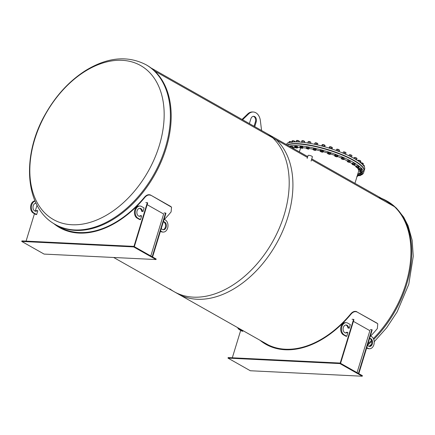 <?xml version="1.0" encoding="UTF-8"?>
<svg xmlns="http://www.w3.org/2000/svg" width="435" height="435" viewBox="0 0 435 435"><rect width="100%" height="100%" fill="white"/><g stroke="black" fill="none" stroke-linecap="round" stroke-linejoin="round"><path stroke-width="0.65" d="M307.469 157.47L272.718 137.813A91.845 60.971 119.5 0 1 268.689 248.249A91.845 60.971 119.5 0 1 174.256 291.76A91.845 60.971 119.5 0 1 169.84 288.867M367.956 343.732A91.845 60.971 -60.5 0 0 371.485 340.442A91.845 60.971 119.5 0 1 367.956 343.732M381.685 198.447A91.845 60.971 119.5 0 1 386.438 200.742A91.845 60.971 119.5 0 1 373.371 338.566A91.845 60.971 -60.5 0 0 394.453 206.674L311.498 159.748M113.66 257.482L177.98 293.864A91.845 60.971 -60.5 0 0 272.408 250.359A91.845 60.971 -60.5 0 0 276.442 139.918L154.708 71.052A91.845 60.971 119.5 0 1 150.673 181.493A91.845 60.971 119.5 0 1 56.245 225.004A91.845 60.971 -60.5 0 0 166.126 148.221A91.845 60.971 -60.5 0 0 146.687 65.12L145.91 64.674C127.357 55.218 107.13 57.251 85.233 70.769C69.448 80.953 56.332 95.107 45.887 113.241C21.337 154.838 24.3 207.854 55.462 224.563A91.845 60.971 -60.5 0 0 74.597 229.952A91.845 60.971 -60.5 0 0 165.343 147.775A91.845 60.971 -60.5 0 0 145.91 64.674M254.051 126.248L255.383 121.898A4.116 2.92 92.8 0 0 253.3 116.324M242.029 119.446L247.738 113.937A10.864 7.71 -87.2 0 1 252.485 111.974L253.29 112.012A10.864 7.71 92.8 0 0 248.543 113.975L242.561 119.745M249.385 123.605L250.826 118.902A4.116 2.92 -87.2 0 1 253.708 116.308A4.116 2.92 -87.2 0 1 256.188 121.936L254.747 126.639M261.576 130.5L260.364 120.658A10.864 7.71 92.8 0 0 253.29 112.012M307.17 158.443L308.078 155.48A2.257 0.533 17 0 1 308.763 155.311A2.257 0.533 17 0 1 311.177 155.909A2.257 0.533 17 0 1 312.395 156.801L311.09 161.07M133.958 246.449L147.329 202.705L147.704 202.917L134.328 246.661M37.046 205.238L35.23 211.171A4.002 2.838 92.8 0 0 36.513 210.529L37.318 210.573A4.002 2.838 -87.2 0 1 35.637 211.236A4.002 2.838 -87.2 0 1 32.995 207.098A4.002 2.838 -87.2 0 1 36.029 203.237A4.002 2.838 -87.2 0 1 36.034 203.237M34.452 213.726L26.078 241.12M147.329 202.705L145.839 202.634M44.087 254.083L156.013 259.554L133.675 246.917L21.75 241.447L44.087 254.083M21.75 241.447L21.913 240.914L133.839 246.384L156.176 259.021L156.013 259.554M133.839 246.384L133.675 246.917M152.196 256.77L165.572 213.025L164.077 212.949M165.572 213.025L165.947 213.237L152.571 256.982M164.386 219.419A92.476 61.389 -60.5 0 0 171.096 211.91L171.542 207.19L150.559 195.049C148.596 194.249 146.671 194.864 144.773 196.881L145.034 197.169C146.932 195.146 148.862 194.537 150.825 195.337M145.034 197.169A92.476 61.389 119.5 0 1 59.655 227.657A92.476 61.389 119.5 0 1 53.483 223.372M171.401 207.055L170.928 206.707M150.559 195.049L170.661 206.418M58.094 226.048A91.905 61.009 -60.5 0 0 59.938 227.157A91.905 61.009 -60.5 0 0 144.773 196.881M150.804 255.981L163.636 214.009L147.16 204.689M160.531 230.947L161.744 231.632A6.291 4.464 92.8 0 0 163.223 232.072L162.418 232.034A6.291 4.464 -87.2 0 1 160.939 231.594L160.423 231.3M162.935 229.729A4.002 2.838 92.8 0 0 165.561 225.89A4.002 2.838 92.8 0 0 163.321 221.812A4.002 2.838 -87.2 0 1 163.723 221.79A4.002 2.838 -87.2 0 1 166.366 225.928A4.002 2.838 -87.2 0 1 163.332 229.789A4.002 2.838 -87.2 0 1 161.309 228.397M163.223 232.072A6.291 4.464 92.8 0 0 167.867 227.075A6.291 4.464 92.8 0 0 165.316 219.941L164.104 219.256M35.05 201.084A6.291 4.464 92.8 0 0 31.396 206.712A6.291 4.464 92.8 0 0 34.044 213.079L36.649 214.553L37.785 210.834L37.318 210.573M36.649 214.553L35.844 214.515L33.239 213.041A6.291 4.464 -87.2 0 1 30.646 206.157A6.291 4.464 -87.2 0 1 34.974 200.916M36.143 203.466A4.002 2.838 92.8 0 0 35.621 203.259M142.957 211.66L144.094 207.941L141.489 206.467A6.291 4.464 92.8 0 0 140.01 206.027A6.291 4.464 92.8 0 0 135.361 211.024A6.291 4.464 92.8 0 0 137.917 218.158L140.521 219.631L141.658 215.912L141.19 215.646A4.002 2.838 -87.2 0 1 139.51 216.309A4.002 2.838 -87.2 0 1 136.867 212.171A4.002 2.838 -87.2 0 1 139.896 208.311A4.002 2.838 -87.2 0 1 142.49 211.394L141.685 211.356A4.002 2.838 92.8 0 0 139.494 208.332M140.521 219.631L139.717 219.588L137.112 218.114A6.291 4.464 -87.2 0 1 134.556 210.986A6.291 4.464 -87.2 0 1 139.205 205.989L140.01 206.027M141.19 215.646L140.385 215.608A4.002 2.838 92.8 0 1 139.108 216.249M142.49 211.394L141.685 211.356M358.44 373.437L371.811 329.692L370.321 329.621M371.811 329.692L372.186 329.904L358.81 373.649M339.914 363.584L227.989 358.114L250.326 370.75L362.252 376.221L339.914 363.584L340.078 363.051L362.415 375.688L362.252 376.221M340.078 363.051L228.152 357.586L227.989 358.114M340.197 363.122L353.573 319.372L353.943 319.584L340.567 363.328M240.691 330.393L232.317 357.787M353.573 319.372L352.078 319.301M377.645 323.722L376.906 323.085L377.781 323.857L377.335 328.583A92.476 61.389 -60.5 0 1 370.625 336.086M377.167 323.374L357.064 312.004L376.906 323.085M356.803 311.716C354.84 310.916 352.91 311.531 351.012 313.553L351.279 313.842C353.171 311.819 355.101 311.204 357.064 312.004M351.279 313.842A92.476 61.389 119.5 0 1 265.899 344.324A92.476 61.389 119.5 0 1 259.983 340.257M264.333 342.72A91.905 61.009 -60.5 0 0 266.182 343.829A91.905 61.009 -60.5 0 0 351.012 313.553M357.043 372.654L369.88 330.676L353.405 321.356M238.728 328.235A6.291 4.464 92.8 0 0 240.283 329.746L242.893 331.225L243.056 330.682M242.893 331.225L242.083 331.182L239.478 329.708A6.291 4.464 -87.2 0 1 237.575 327.582M349.202 328.327L350.338 324.608L347.734 323.134A6.291 4.464 92.8 0 0 346.249 322.694A6.291 4.464 92.8 0 0 341.605 327.691A6.291 4.464 92.8 0 0 344.156 334.825L346.766 336.298L347.902 332.579L347.435 332.313A4.002 2.838 -87.2 0 1 345.749 332.976A4.002 2.838 -87.2 0 1 343.106 328.838A4.002 2.838 -87.2 0 1 346.14 324.983A4.002 2.838 -87.2 0 1 348.734 328.066L347.929 328.023A4.002 2.838 92.8 0 0 345.733 324.999M346.766 336.298L345.955 336.26L343.351 334.787A6.291 4.464 -87.2 0 1 340.801 327.653A6.291 4.464 -87.2 0 1 345.444 322.656L346.249 322.694M347.435 332.313L346.63 332.275A4.002 2.838 92.8 0 1 345.346 332.916M348.734 328.066L347.929 328.023M366.77 347.614L367.983 348.304A6.291 4.464 92.8 0 0 369.462 348.739L368.657 348.701A6.291 4.464 -87.2 0 1 367.178 348.261L366.661 347.973M369.174 346.396A4.002 2.838 92.8 0 0 371.8 342.557A4.002 2.838 92.8 0 0 369.565 338.479A4.002 2.838 -87.2 0 1 369.967 338.457A4.002 2.838 -87.2 0 1 372.605 342.595A4.002 2.838 -87.2 0 1 369.576 346.456A4.002 2.838 -87.2 0 1 367.553 345.064M369.462 348.739A6.291 4.464 92.8 0 0 374.111 343.742A6.291 4.464 92.8 0 0 371.555 336.614L370.343 335.929M71.857 224.748A88.49 58.741 -60.5 0 0 163.511 104.057A88.49 58.741 -60.5 0 0 55.615 98.788A88.49 58.741 -60.5 0 0 71.857 224.748M378.967 197.566A91.502 60.742 119.5 0 1 385.149 200.404L386.264 201.041A91.502 60.742 119.5 0 1 393.131 205.929M273.262 138.118A91.502 60.742 -60.5 0 0 266.394 133.23A91.502 60.742 119.5 0 1 273.262 138.118M385.149 200.404A91.502 60.742 119.5 0 1 392.017 205.298A91.502 60.742 119.5 0 0 385.149 200.404L352.437 181.901M326.538 167.252L354.416 183.021M299.389 151.891L300.618 147.867M299.356 151.875L300.585 147.851M349.86 162.277A36.029 8.531 17 0 1 352.214 163.707M354.264 165.126A36.029 8.531 17 0 1 355.96 166.507M357.053 167.573A36.029 8.531 17 0 1 358.598 171.368L354.944 183.32M293.239 147.987A36.029 8.531 17 0 1 295.36 147.65M297.589 147.519A36.029 8.531 17 0 1 300.074 147.541A1.37 0.326 -163 0 0 300.835 147.96A1.37 0.326 -163 0 0 302.14 148.281A1.37 0.326 -163 0 0 302.461 148.275A1.37 0.326 -163 0 0 302.608 148.101L302.14 148.281L302.765 148.21L302.787 146.894L302.608 148.101A1.37 0.326 -163 0 0 301.781 147.595A1.37 0.326 -163 0 0 300.482 147.275A1.37 0.326 -163 0 0 300.009 147.46A1.37 0.326 -163 0 0 300.079 147.547L300.058 147.525M302.912 147.721A36.029 8.531 17 0 1 306.245 148.085M309.029 148.493A36.029 8.531 17 0 1 313.053 149.221M315.968 149.841A36.029 8.531 17 0 1 320.231 150.869M323.254 151.684A36.029 8.531 17 0 1 327.539 152.957M330.551 153.93A36.029 8.531 17 0 1 334.7 155.393M337.593 156.497A36.029 8.531 17 0 1 341.442 158.101M344.096 159.297A36.029 8.531 17 0 1 347.353 160.906M289.123 146.084A41.178 9.755 17 0 1 353.133 162.255A41.178 9.755 17 0 1 363.519 172.874A41.178 9.755 17 0 1 360.626 175.196M359.288 175.561A41.178 9.755 17 0 1 357.69 175.832M363.519 172.874L364.041 171.172A41.178 9.755 -163 0 0 353.65 160.553A41.178 9.755 -163 0 0 287.366 145.094M287.111 144.947A41.178 9.755 17 0 1 353.747 160.232A41.178 9.755 17 0 1 364.138 170.857A41.178 9.755 17 0 1 364.084 171.015M337.669 153.267L336.842 152.957M330.486 150.749L329.469 150.418M323.009 148.498L322.014 148.226M315.489 146.611L314.755 146.443M364.138 170.857L364.655 169.166A41.178 9.755 -163 0 0 354.264 158.541A41.178 9.755 -163 0 0 313.591 144.056A41.178 9.755 -163 0 0 286.214 144.442M291.434 141.968L289.955 141.516M290.009 141.522L291.39 141.946M289.476 141.533A1.289 0.304 17 0 1 289.547 141.511A1.289 0.304 17 0 1 289.786 141.5A1.289 0.304 17 0 1 291.684 142.12M292.059 142.473L289.541 141.554L289.096 141.799L289.541 141.554L289.215 142.636M290.917 142.256L291.026 141.892M288.796 142.767L289.096 141.799M288.671 142.81L288.253 142.859M287.747 142.881A1.289 0.304 17 0 1 287.839 142.854A1.289 0.304 17 0 1 287.921 142.843A1.289 0.304 17 0 1 288.448 142.887M288.405 142.908L287.638 142.892L287.508 143.322M357.113 176.137L357.543 176.3L357.146 176.485A1.37 0.326 -163 0 0 357.135 176.153M357.032 176.496A1.37 0.326 -163 0 0 357.14 176.485L356.82 176.441M357.434 175.174L357.809 175.441L357.543 176.3M358.761 174.745L360.017 175.207A1.37 0.326 -163 0 0 358.761 174.745A1.37 0.326 -163 0 0 357.793 174.696L358.761 174.745M360.566 175.387L360.305 175.62A1.37 0.326 -163 0 0 360.017 175.207L360.566 175.387L360.832 174.522L359.799 173.935L359.533 174.799M358.054 174.462L358.315 173.598L357.869 173.842L357.603 174.707L358.081 175.109L357.793 174.696A1.37 0.326 -163 0 0 357.82 174.924A1.37 0.326 -163 0 0 358.081 175.109A1.37 0.326 -163 0 0 359.343 175.571A1.37 0.326 -163 0 0 360.202 175.653M358.315 173.598L359.799 173.935M358.418 173.619A1.289 0.304 17 0 1 359.669 173.875A1.289 0.304 17 0 1 360.582 174.381M360.218 173.353L361.528 173.766A1.37 0.326 -163 0 0 360.218 173.353A1.37 0.326 -163 0 0 359.446 173.407L359.56 173.119L360.218 173.353M362.176 173.94L362.061 174.228A1.37 0.326 -163 0 0 361.528 173.766L362.176 173.94L362.442 173.081L361.213 172.494L360.947 173.358M359.56 173.119L359.446 173.407A1.37 0.326 -163 0 0 359.527 173.587A1.37 0.326 -163 0 0 359.984 173.869A1.37 0.326 -163 0 0 361.289 174.283A1.37 0.326 -163 0 0 361.904 174.31A1.37 0.326 -163 0 0 362.061 174.228L361.985 174.288M359.827 172.255L361.213 172.494M360.011 172.287A1.289 0.304 17 0 1 361.197 172.472A1.289 0.304 17 0 1 362.246 172.983M363.888 165.349L363.04 164.887M363.035 164.99L363.845 165.327M360.283 171.52L361.594 171.868A1.37 0.326 -163 0 0 360.283 171.52A1.37 0.326 -163 0 0 359.729 171.673L359.696 171.341L360.283 171.52M362.317 172.032L362.35 172.363A1.37 0.326 -163 0 0 361.594 171.868L362.317 172.032L362.583 171.172L362.458 172.461L361.8 172.51A1.37 0.326 -163 0 0 362.192 172.51A1.37 0.326 -163 0 0 362.35 172.363L361.8 172.51A1.37 0.326 -163 0 1 360.49 172.168A1.37 0.326 -163 0 1 359.81 171.787L359.772 171.749M360.936 171.472L361.202 170.612L359.962 170.482L359.696 171.341M361.202 170.612L362.583 171.172M360.224 170.509A1.289 0.304 17 0 1 361.306 170.618A1.289 0.304 17 0 1 362.458 171.118M363.073 165.034A1.289 0.304 17 0 1 364.231 165.572A1.289 0.304 17 0 1 364.291 165.648M364.231 166.654L364.269 165.643L362.888 165.083M364.41 166.072L364.269 165.643L364.057 166.349M362.746 163.158L361.267 162.706M361.316 162.712L362.698 163.136M358.94 169.324L360.202 169.59A1.37 0.326 -163 0 0 358.94 169.324A1.37 0.326 -163 0 0 358.636 169.563L358.456 169.199L358.94 169.324M360.979 169.732L361.159 170.096A1.37 0.326 -163 0 0 360.202 169.59L360.979 169.732L361.24 168.867L361.675 169.367L361.409 170.232L360.849 170.335A1.37 0.326 -163 0 0 361.045 170.324A1.37 0.326 -163 0 0 361.159 170.096L360.849 170.335A1.37 0.326 -163 0 1 359.587 170.069A1.37 0.326 -163 0 1 358.668 169.596L358.663 169.596A1.37 0.326 -163 0 1 358.636 169.563L358.886 169.699L358.636 169.563M359.5 169.215L359.761 168.35L358.717 168.334L358.456 169.199M359.761 168.35L361.24 168.867M359.033 168.34A1.289 0.304 17 0 1 359.984 168.388A1.289 0.304 17 0 1 361.197 168.851M360.811 162.712A1.289 0.304 17 0 1 360.854 162.701A1.289 0.304 17 0 1 362.023 162.875A1.289 0.304 17 0 1 363.089 163.386A1.289 0.304 17 0 1 363.122 163.419M363.018 164.974L363.361 163.843L362.931 163.342L360.408 162.81M363.361 163.843L362.931 163.342L362.578 164.501M361.306 163.31L361.452 162.826M360.213 160.667L358.734 160.205M358.783 160.221L360.169 160.645M356.254 166.833L357.418 167.013A1.37 0.326 -163 0 0 356.254 166.833A1.37 0.326 -163 0 0 356.135 167.105A1.37 0.326 -163 0 0 356.2 167.16L355.884 166.768L356.254 166.833M358.212 167.122L358.532 167.513A1.37 0.326 -163 0 0 357.418 167.013L358.212 167.122L358.473 166.262L359.185 166.812L358.478 167.834A1.37 0.326 -163 0 0 358.516 167.828A1.37 0.326 -163 0 0 358.532 167.513L358.918 167.671L358.478 167.834A1.37 0.326 -163 0 1 357.314 167.66A1.37 0.326 -163 0 1 356.2 167.16L355.884 166.768L356.145 165.909L356.956 165.811L356.695 166.67M356.956 165.811L358.473 166.262M356.477 165.865A1.289 0.304 17 0 1 357.766 165.98A1.289 0.304 17 0 1 358.918 166.605M358.288 160.216A1.289 0.304 17 0 1 358.326 160.21A1.289 0.304 17 0 1 359.489 160.379A1.289 0.304 17 0 1 360.555 160.89A1.289 0.304 17 0 1 360.582 160.923M359.636 161.983L359.924 162.195A1.718 0.408 -163 0 1 360.566 162.695M358.396 161.097L358.647 160.281L357.836 160.379L360.164 160.732L360.871 161.282L360.164 160.732L359.783 161.989M357.749 160.662L357.836 160.379M360.49 162.538L360.871 161.282M356.396 157.965L354.916 157.513M354.965 157.519L356.347 157.943M352.317 164.158L353.34 164.24A1.37 0.326 -163 0 0 352.317 164.158A1.37 0.326 -163 0 0 352.317 164.403A1.37 0.326 -163 0 0 352.524 164.555L352.317 164.158M354.123 164.31L354.568 164.713A1.37 0.326 -163 0 0 353.34 164.24L354.123 164.31L354.389 163.446L355.346 164.028L354.775 165.11A1.37 0.326 -163 0 0 354.568 164.713L355.08 164.887M354.775 165.11L354.775 165.11A1.37 0.326 -163 0 1 354.694 165.131A1.37 0.326 -163 0 1 353.753 165.028A1.37 0.326 -163 0 1 352.524 164.555L352.078 164.153L352.345 163.288L352.888 163.076L352.622 163.941M352.888 163.076L354.389 163.446M352.959 163.098A1.289 0.304 17 0 1 354.226 163.37A1.289 0.304 17 0 1 355.085 163.87M354.449 157.519A1.289 0.304 17 0 1 354.503 157.508A1.289 0.304 17 0 1 355.672 157.677A1.289 0.304 17 0 1 356.738 158.188A1.289 0.304 17 0 1 356.771 158.231M355.351 159.172L355.917 159.406M356.504 159.727L356.107 159.96M354.275 158.547L354.579 157.552L354.03 157.764L354.579 157.552L356.738 158.188M353.862 158.318L354.03 157.764M355.694 159.172L356.08 157.921M356.651 159.754L357.037 158.498M356.749 160.02A1.718 0.408 -163 0 0 355.449 159.226M351.431 155.154L349.952 154.702M350.001 154.713L351.382 155.132M347.288 161.396L348.125 161.38A1.37 0.326 -163 0 0 347.288 161.396A1.37 0.326 -163 0 0 347.353 161.592A1.37 0.326 -163 0 0 347.739 161.847L347.288 161.396M348.875 161.401L349.425 161.809A1.37 0.326 -163 0 0 348.125 161.38L348.875 161.401L349.136 160.537L350.305 161.124L349.881 162.255A1.37 0.326 -163 0 0 349.425 161.809L350.044 161.989M347.353 161.592L347.451 161.129M347.739 161.847A1.37 0.326 -163 0 0 349.039 162.277A1.37 0.326 -163 0 0 349.735 162.32A1.37 0.326 -163 0 0 349.881 162.255L349.881 162.255M347.712 160.265L349.136 160.537M347.875 160.292A1.289 0.304 17 0 1 349.044 160.488A1.289 0.304 17 0 1 350.066 160.988A1.289 0.304 17 0 1 350.093 161.015M349.435 154.735A1.289 0.304 17 0 1 349.544 154.697A1.289 0.304 17 0 1 350.708 154.871A1.289 0.304 17 0 1 351.774 155.382A1.289 0.304 17 0 1 351.828 155.442M351.774 155.382A1.289 0.304 17 0 1 351.779 155.387L349.403 154.735L349.066 155.839M350.017 156.279L350.735 156.513M351.366 156.807L351.355 157.16M348.924 155.773L349.147 155.05M350.447 156.263L350.827 155.012M351.616 156.85L351.997 155.6M351.784 157.198A1.718 0.408 -163 0 0 349.914 156.252M345.515 152.353L344.036 151.902M344.09 151.907L345.472 152.332M341.355 158.655L341.366 158.34L341.981 158.536A1.37 0.326 -163 0 0 341.355 158.655A1.37 0.326 -163 0 0 341.437 158.791A1.37 0.326 -163 0 0 342.04 159.139A1.37 0.326 -163 0 0 343.356 159.509A1.37 0.326 -163 0 0 343.819 159.514A1.37 0.326 -163 0 0 343.982 159.389A1.37 0.326 -163 0 0 343.297 158.905A1.37 0.326 -163 0 0 341.981 158.536L343.998 159.074L344.041 159.476L343.356 159.509M341.366 158.34L341.633 157.475L344.264 158.209L343.819 159.514M342.927 157.644L342.666 158.503M344.264 158.209L343.998 159.074M341.872 157.503A1.289 0.304 17 0 1 342.921 157.622A1.289 0.304 17 0 1 344.047 158.095A1.289 0.304 17 0 1 344.112 158.15M343.552 151.918A1.289 0.304 17 0 1 343.628 151.897A1.289 0.304 17 0 1 345.76 152.495A1.289 0.304 17 0 1 345.858 152.576A1.289 0.304 17 0 1 345.928 152.663M343.851 153.414L344.585 153.62M345.232 153.887L345.607 154.343M345.667 154.142L345.95 152.685L343.628 151.897M345.994 153.087L345.569 153.941M342.965 153.109L343.324 151.951M344.232 153.37L344.618 152.114M345.863 154.354A1.718 0.408 -163 0 0 343.53 153.348M338.876 149.656L337.397 149.205M337.451 149.21L338.832 149.635M334.749 156.034L334.613 155.681L335.135 155.822A1.37 0.326 -163 0 0 334.749 156.034A1.37 0.326 -163 0 0 334.798 156.094A1.37 0.326 -163 0 0 335.641 156.54A1.37 0.326 -163 0 0 336.924 156.834A1.37 0.326 -163 0 0 337.179 156.823A1.37 0.326 -163 0 0 337.315 156.622A1.37 0.326 -163 0 0 336.418 156.116A1.37 0.326 -163 0 0 335.135 155.822L337.179 156.268L337.517 156.747L336.924 156.834L337.517 156.747L337.777 155.882L337.446 155.404L337.179 156.268M337.446 155.404L334.879 154.816L334.613 155.681M335.994 154.871L335.728 155.735M335.178 154.833A1.289 0.304 17 0 1 337.261 155.311A1.289 0.304 17 0 1 337.375 155.377M336.935 149.216A1.289 0.304 17 0 1 336.989 149.2A1.289 0.304 17 0 1 338.974 149.711A1.289 0.304 17 0 1 339.218 149.885A1.289 0.304 17 0 1 339.256 149.923M336.989 150.673L337.685 150.842M338.343 151.081L339.088 151.608M339.115 151.521L339.469 150.358L339.131 149.879L336.989 149.2M339.469 150.358L339.131 149.879L338.751 151.13M336.201 150.488L336.565 149.292M337.299 150.597L337.685 149.346M339.191 151.603A1.718 0.408 -163 0 0 336.532 150.608M331.769 147.177L330.29 146.725M330.339 146.731L331.726 147.155M327.718 153.642L327.446 153.261L327.859 153.343A1.37 0.326 -163 0 0 327.691 153.615A1.37 0.326 -163 0 0 327.718 153.642L327.707 152.397L330.116 152.81L330.73 153.343L330.469 154.208L329.986 154.354A1.37 0.326 -163 0 0 330.073 154.343A1.37 0.326 -163 0 0 330.121 154.055A1.37 0.326 -163 0 0 329.061 153.55A1.37 0.326 -163 0 0 327.859 153.343L329.85 153.675L330.469 154.208L329.986 154.354A1.37 0.326 -163 0 1 328.784 154.148A1.37 0.326 -163 0 1 327.718 153.642M328.604 152.337L328.338 153.202M330.116 152.81L329.85 153.675M328.039 152.375A1.289 0.304 17 0 1 329.969 152.734A1.289 0.304 17 0 1 330.48 153.125M329.839 146.731A1.289 0.304 17 0 1 329.882 146.72A1.289 0.304 17 0 1 331.682 147.133A1.289 0.304 17 0 1 332.112 147.405A1.289 0.304 17 0 1 332.139 147.432M329.676 148.156L330.306 148.286M330.975 148.498L331.535 148.737M332.046 149.047L332.422 147.818L331.802 147.286L329.398 146.872L330.29 146.812L329.909 148.063M332.422 147.818L331.802 147.286L331.421 148.536M329.029 148.079L329.398 146.872M332.003 149.036A1.718 0.408 -163 0 0 330.698 148.4A1.718 0.408 -163 0 0 329.175 148.123M324.466 145.007L322.987 144.556M323.036 144.561L324.418 144.985M322.813 152.163A1.37 0.326 -163 0 1 322.77 152.174L322.77 152.174A1.37 0.326 -163 0 1 321.737 152.049A1.37 0.326 -163 0 1 320.546 151.565L320.421 151.195A1.37 0.326 -163 0 0 320.388 151.445A1.37 0.326 -163 0 0 320.546 151.565L320.138 151.168L320.405 150.303L322.553 150.526L323.428 151.097L322.813 152.163A1.37 0.326 -163 0 0 322.694 151.788A1.37 0.326 -163 0 0 321.498 151.304A1.37 0.326 -163 0 0 320.421 151.195L322.291 151.391L323.167 151.962M321.041 150.129L320.774 150.994M322.553 150.526L322.291 151.391M321.084 150.14A1.289 0.304 17 0 1 322.46 150.472A1.289 0.304 17 0 1 323.167 150.929M320.726 150.216A1.289 0.304 17 0 1 320.997 150.14M322.531 144.561A1.289 0.304 17 0 1 322.58 144.55A1.289 0.304 17 0 1 324.173 144.877A1.289 0.304 17 0 1 324.809 145.23A1.289 0.304 17 0 1 324.842 145.268M321.71 146.029L322.726 146.051M323.401 146.231L324.053 146.481M324.744 146.802L325.119 145.573L324.809 145.23M325.119 145.573L322.726 144.605L322.096 144.773L322.726 144.605L322.346 145.856M321.726 145.97L322.096 144.773M323.857 146.252L324.244 145.002M324.548 146.747A1.718 0.408 -163 0 0 321.71 145.975M317.245 143.229L315.767 142.778M315.821 142.783L317.202 143.207M315.679 150.347A1.37 0.326 -163 0 1 315.549 150.396A1.37 0.326 -163 0 1 314.771 150.331A1.37 0.326 -163 0 1 313.494 149.885L313.118 149.455A1.37 0.326 -163 0 0 313.167 149.667A1.37 0.326 -163 0 0 313.494 149.885L312.977 149.477L313.597 148.335L316.153 149.227L315.679 150.347A1.37 0.326 -163 0 0 315.304 149.912A1.37 0.326 -163 0 0 314.026 149.466A1.37 0.326 -163 0 0 313.118 149.455L314.788 149.509L315.892 150.091M313.597 148.335L313.33 149.2M315.054 148.645L314.788 149.509M313.727 148.362A1.289 0.304 17 0 1 315.011 148.612A1.289 0.304 17 0 1 315.919 149.107M315.266 142.8A1.289 0.304 17 0 1 315.359 142.772A1.289 0.304 17 0 1 316.724 143.012A1.289 0.304 17 0 1 317.588 143.458A1.289 0.304 17 0 1 317.637 143.506M314.548 144.344L315.234 144.224M315.919 144.376L316.626 144.616M317.474 144.915L317.844 143.702L317.588 143.458M317.844 143.702L315.283 142.81L314.902 144.067M314.597 144.181L314.929 143.088M316.359 144.371L316.74 143.12M317.082 144.828A1.718 0.408 -163 0 0 314.396 144.224M310.389 141.913L308.91 141.462M308.959 141.467L310.345 141.892M306.256 148.286L306.224 148.194A1.37 0.326 -163 0 0 306.311 148.351A1.37 0.326 -163 0 0 306.838 148.667A1.37 0.326 -163 0 0 308.154 149.058A1.37 0.326 -163 0 0 308.692 149.08A1.37 0.326 -163 0 0 308.855 148.977L308.763 149.064M306.229 148.264L306.289 147.889L306.931 148.107A1.37 0.326 -163 0 0 306.224 148.194M307.637 148.096L308.241 148.498A1.37 0.326 -163 0 0 306.931 148.107L307.637 148.096L307.898 147.231L309.187 147.808L308.855 148.977A1.37 0.326 -163 0 0 308.241 148.498L308.921 148.672L308.855 148.977M309.187 147.808L308.921 148.672M306.289 147.889L306.555 147.03L307.898 147.231M306.767 147.063A1.289 0.304 17 0 1 307.915 147.215A1.289 0.304 17 0 1 309.013 147.731M308.415 141.484A1.289 0.304 17 0 1 308.502 141.457A1.289 0.304 17 0 1 309.628 141.614A1.289 0.304 17 0 1 310.731 142.136A1.289 0.304 17 0 1 310.797 142.218M307.801 143.131L308.121 142.87M308.806 142.99L309.535 143.213M310.568 143.463L310.873 142.283L309.589 141.707L308.246 141.5L307.86 142.756M310.813 142.658L310.514 143.458M309.203 142.957L309.589 141.707M309.867 143.338A1.718 0.408 -163 0 0 307.491 142.941M304.157 141.109L302.678 140.657M302.727 140.663L304.114 141.087M300.009 147.46L299.927 147.117L301.107 147.209L302.526 147.759M299.927 147.117L300.188 146.252L302.787 146.894M301.368 146.345L301.107 147.209M300.471 146.274A1.289 0.304 17 0 1 301.439 146.345A1.289 0.304 17 0 1 302.689 146.856M302.205 140.668A1.289 0.304 17 0 1 302.271 140.652A1.289 0.304 17 0 1 303.151 140.744A1.289 0.304 17 0 1 304.5 141.332A1.289 0.304 17 0 1 304.549 141.386M301.732 142.435L301.662 142.055M302.341 142.136L303.054 142.321M304.505 142.517L304.478 141.37L302.271 140.652M304.717 141.821L304.478 141.37L304.141 142.468M301.493 141.979L301.879 140.728M302.678 142.071L303.059 140.82M303.146 142.348A1.718 0.408 -163 0 0 301.237 142.158M298.791 140.848L297.312 140.396M297.361 140.402L298.747 140.826M295.006 147.427L294.707 147.28A1.37 0.326 -163 0 0 294.712 147.286A1.37 0.326 -163 0 0 295.718 147.786A1.37 0.326 -163 0 0 296.953 148.025A1.37 0.326 -163 0 0 297.094 148.009A1.37 0.326 -163 0 0 297.176 147.753L297.475 147.9L296.953 148.025L297.475 147.9L297.741 147.035L297.214 146.519L297.176 147.753A1.37 0.326 -163 0 0 296.164 147.248A1.37 0.326 -163 0 0 294.93 147.008A1.37 0.326 -163 0 0 294.707 147.28L294.479 146.905L295.452 146.883L296.947 147.378M294.479 146.905L294.745 146.04L297.214 146.519M295.713 146.019L295.452 146.883M295.066 146.035A1.289 0.304 17 0 1 295.838 146.035A1.289 0.304 17 0 1 297.197 146.508M297.225 146.53A1.289 0.304 17 0 1 297.502 146.802M296.86 140.396A1.289 0.304 17 0 1 296.904 140.391A1.289 0.304 17 0 1 297.551 140.434A1.289 0.304 17 0 1 299.133 141.07A1.289 0.304 17 0 1 299.16 141.103M296.762 141.837L297.301 141.919M299.275 142.011L299.427 141.511L298.905 140.989L296.904 140.391M299.427 141.511L298.905 140.989L298.6 141.973M296.05 141.772L296.431 140.516M297.023 141.75L297.404 140.494M297.165 141.913A1.718 0.408 -163 0 0 295.871 141.897M294.495 141.136L293.016 140.684A1.289 0.304 17 0 1 294.838 141.364A1.289 0.304 17 0 1 294.87 141.391M293.065 140.69L294.451 141.114M292.94 148.243A1.37 0.326 -163 0 0 292.771 147.954L293.201 148.117L292.804 148.302M292.407 147.557L292.771 147.954A1.37 0.326 -163 0 0 291.613 147.46L292.407 147.557L292.668 146.693L293.467 147.253L293.201 148.117M290.319 146.758L291.151 146.269L292.668 146.693M291.151 146.269L290.901 147.09M291.167 146.274A1.289 0.304 17 0 1 291.325 146.291A1.289 0.304 17 0 1 293.201 147.068M290.754 146.339A1.289 0.304 17 0 1 291.135 146.269M292.565 140.69A1.289 0.304 17 0 1 292.608 140.679A1.289 0.304 17 0 1 293.038 140.69M295.099 141.908L294.359 141.168L292.842 140.744L292.113 140.88L292.842 140.744L292.456 141.995M295.153 141.728L294.838 141.364M294.125 141.935L294.359 141.168M291.744 142.104L292.113 140.88M292.124 142.087A1.718 0.408 -163 0 0 291.619 142.147M255.383 121.898L256.188 121.936M247.738 113.937L248.543 113.975M160.939 231.594L161.744 231.632M34.044 213.079L33.239 213.041M137.917 218.158L137.112 218.114M240.283 329.746L239.478 329.708M344.156 334.825L343.351 334.787M367.178 348.261L367.983 348.304M386.438 200.742L387.215 201.182A91.845 60.971 119.5 0 1 373.752 339.42M371.735 341.399A91.845 60.971 119.5 0 1 367.613 345.167M174.256 291.76L268.08 344.835M55.462 224.563L61.841 228.168M171.276 206.902L171.542 207.19M377.515 323.575L377.781 323.857M387.215 201.182L396.356 208.039L403.691 217.147L408.073 225.711L412.152 240.223L413.25 256.329L408.775 284.311L397.117 311.928L386.623 327.827L374.22 341.72M371.414 344.335L369.087 346.369M366.955 348.136L366.498 348.506M151.103 68.007L307.73 156.611M311.759 158.889L328.512 168.367"/></g></svg>

